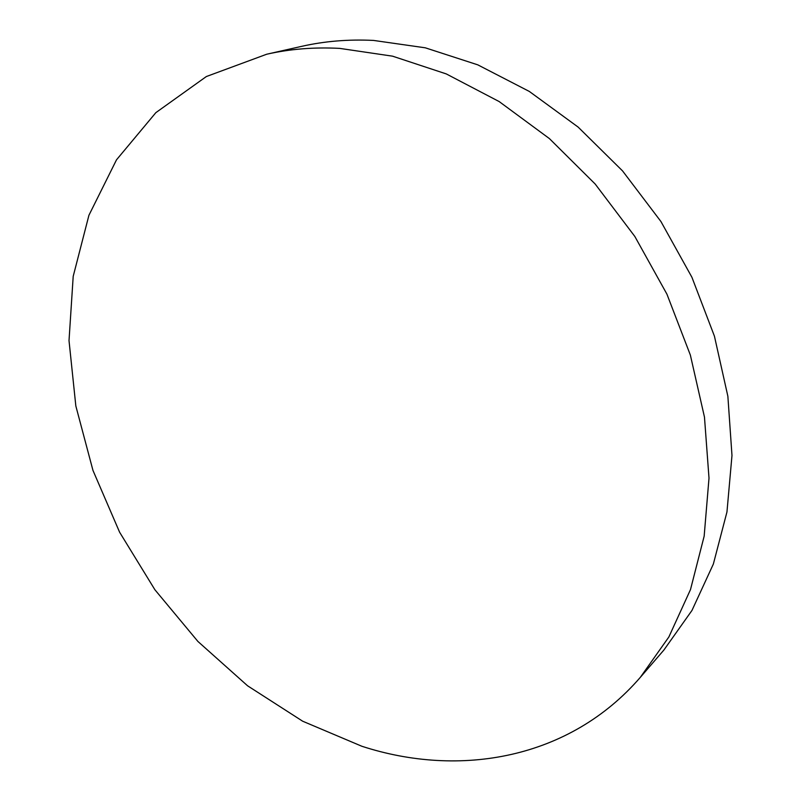 <?xml version="1.0" encoding="UTF-8"?>
<svg xmlns="http://www.w3.org/2000/svg" width="801" height="801" viewBox="0 0 801 801"><rect width="100%" height="100%" fill="white"/><g stroke="black" fill="none" stroke-linecap="round" stroke-linejoin="round"><path stroke-width="1.2" d="M361.842 746.252L302.688 721.22L247.569 685.786L197.907 641.451L154.903 589.756L119.609 532.224L92.966 470.417L75.835 405.967L69.016 340.625L73.201 276.335L88.931 215.259L116.505 159.82L155.855 112.651L206.358 76.536L266.713 54.228C289.852 48.991 314.162 47.039 339.654 48.38L392.55 56.17L446.287 73.922L499.163 101.567L549.396 138.583L595.173 184.02L634.833 236.455L666.923 294.147L690.362 355.073L704.469 417.101L709.005 478.127L704.159 536.179L690.492 589.586L668.865 636.975L640.349 677.316C569.541 759.298 459.564 778.071 361.842 746.252M266.713 54.228L301.837 46.318C324.615 41.161 348.505 39.199 373.496 40.42L425.291 47.81L477.776 64.841L529.311 91.434L578.142 127.099L622.547 170.903L660.925 221.517L691.904 277.246L714.432 336.18L727.869 396.275L731.984 455.499L726.958 511.979L713.351 564.064L691.974 610.432L663.869 650.062L640.349 677.316"/></g></svg>
